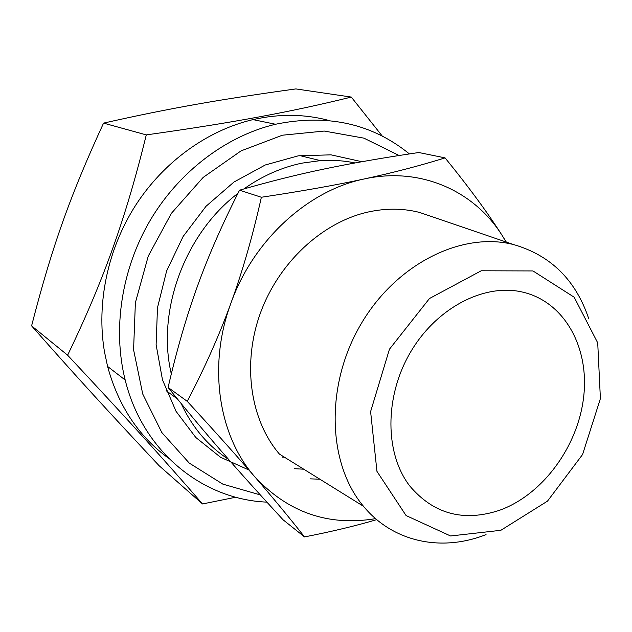 <?xml version="1.0" encoding="UTF-8"?>
<svg xmlns="http://www.w3.org/2000/svg" width="632" height="632" viewBox="0 0 632 632"><rect width="100%" height="100%" fill="white"/><g stroke="black" fill="none" stroke-linecap="round" stroke-linejoin="round"><path stroke-width="0.95" d="M500.86 530.303L450.577 535.976L406.076 515.554L376.956 471.377L370.605 411.614L389.446 349.212L429.468 298.517L481.221 270.78L532.974 270.938L574.18 297.214L597.722 342.876L600.4 398.618L582.57 454.519L547.486 501.137L500.86 530.303M499.351 510.348C463.359 522.135 433.481 513.99 409.71 485.921C384.92 453.721 384.335 397.41 409.955 353.146C435.44 308.779 482.722 283.681 520.942 291.731C563.728 300.54 589.458 346.636 583.707 396.509C578.154 446.421 542.738 494.817 499.351 510.348M588.771 318.797C575.792 280.087 550.796 255.36 513.769 244.624C462.055 231.13 395.758 263.836 360.469 324.99C324.943 385.986 327.613 463.904 363.495 506.295C392.685 541.758 440.212 551.681 483.401 535.596L486.048 534.609M363.495 506.295L279.431 454.092C250.414 420.256 241.93 364.261 260.281 313.417C278.649 262.596 322.083 222.425 367.713 212.115C385.67 208.118 402.908 208.22 419.435 212.399L434.792 217.645M506.09 242.001L502.211 235.546C474.316 190.975 420.714 166.508 364.332 178.935C308.124 190.343 253.282 240.152 230.901 303.226C219.241 335.315 204.689 368.022 187.238 401.328C214.106 430.574 236.637 455.751 254.838 476.844C218.601 435.969 207.573 366.039 230.901 303.226C242.577 271.168 252.737 235.847 261.372 197.255C301.409 191.243 335.726 185.137 364.332 178.935C393.096 172.718 420.011 165.695 445.078 157.881C468.77 187.009 487.809 212.897 502.211 235.546L506.311 242.072M445.078 157.881L418.795 152.517C383.466 157.708 352.135 163.159 324.785 168.878C297.49 174.535 269.074 181.637 239.544 190.192C222.29 224.139 208.276 256.102 197.484 286.099C186.59 316.071 176.794 349.859 168.104 387.463C186.171 409.907 203.978 431.19 221.516 451.319C239.086 471.512 259.602 494.335 283.073 519.788L304.529 536.916C289.717 518.09 273.15 498.063 254.838 476.844C288.153 512.52 328.403 526.456 375.574 518.651M319.871 479.206L310.399 478.858M239.544 190.192L261.372 197.255M168.104 387.463L187.238 401.328M376.727 519.63C355.848 525.832 331.784 531.599 304.529 536.916M303.755 469.197L294.63 468.699M355.058 162.945C343.848 160.623 332.298 159.849 320.424 160.623L302.128 163.119C281.69 167.346 262.256 175.957 243.833 188.96M237.948 193.353C184.686 233.753 156.365 311.315 171.319 373.939M181.194 403.587C192.365 427.524 208.165 446.129 228.587 459.409M382.281 136.093L351.289 97.075L295.839 88.922C220.608 99.319 171.138 107.914 103.569 123.114C70.057 195.786 51.713 247.633 31.6 325.859C75.484 375.661 108.38 411.63 159.074 465.673L202.524 503.957L235.791 497.218M103.569 123.114L146.284 134.9C125.744 218.538 103.269 281.232 67.616 355.2C127.98 419.711 165.387 461.115 202.524 503.957M351.289 97.075C292.245 111.603 235.009 122.426 146.284 134.9M31.6 325.859L67.616 355.2M329.225 120.538C304.837 113.958 279.423 113.649 252.974 119.614C207.636 130.271 163.972 161.492 135.69 205.195C107.614 249.024 96.285 303.439 104.47 351.787L107.59 366.449C118.374 405.926 138.677 436.507 168.515 458.184M409.402 153.924C371.964 123.524 327.344 113.634 275.536 124.251C226.532 135.912 179.338 171.288 150.298 220.181C121.463 269.192 112.433 329.169 125.183 380.014C142.958 452.322 202.998 499.541 266.878 502.132M399.116 155.504L363.906 138.147L324.232 131.053L282.393 135.209L241.069 150.874L203.148 177.426L171.422 213.3L148.267 256.071L135.382 302.681L133.581 349.757L142.729 394.013L161.839 432.541L189.245 463.082L222.835 484.128L260.321 494.919M248.858 469.971L220.536 457.26L195.786 437.463L176.02 411.29L162.487 379.864L156.12 344.732L157.479 307.737L166.627 270.954L183.122 236.479L206.024 206.285L233.958 182.04L265.29 164.976L298.233 155.835L330.986 154.832L361.907 161.713M282.101 457.11L284.282 457.11M513.769 244.624L419.435 212.399M166.177 390.679L177.323 398.847M299.829 155.598L320.424 160.623M275.536 124.251L252.974 119.614M125.183 380.014L107.59 366.449"/></g></svg>
